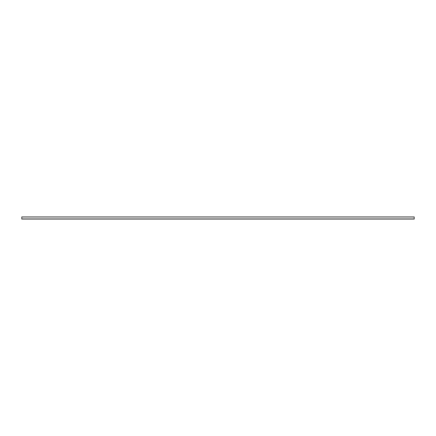 <?xml version="1.0" encoding="UTF-8"?>
<svg xmlns="http://www.w3.org/2000/svg" width="436" height="436" viewBox="0 0 436 436"><rect width="100%" height="100%" fill="white"/><g stroke="black" fill="none" stroke-linecap="round" stroke-linejoin="round"><path stroke-width="0.65" d="M21.8 219.063L21.8 216.937L414.2 216.937L21.8 216.981L414.2 216.981L414.2 218.959L21.8 218.959L414.2 219.063L21.8 219.063"/></g></svg>
